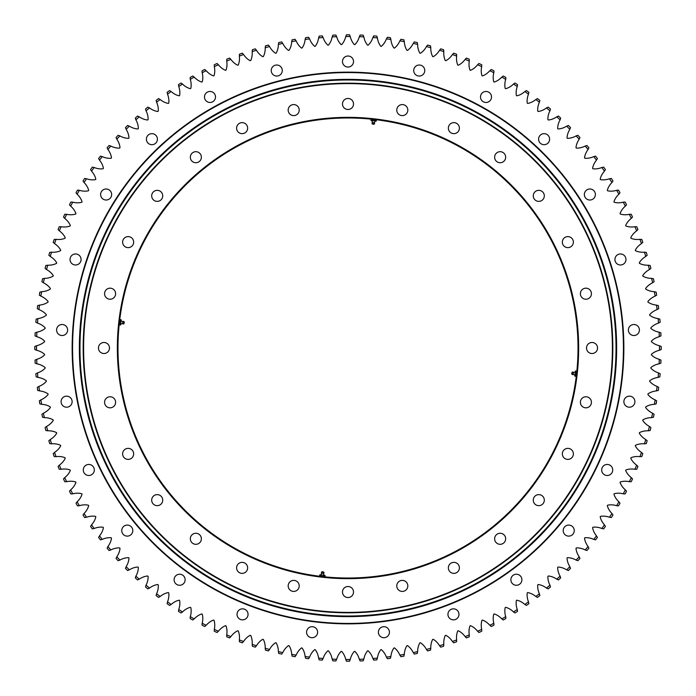 <?xml version="1.0" encoding="UTF-8"?>
<svg xmlns="http://www.w3.org/2000/svg" width="696" height="696" viewBox="0 0 696 696"><rect width="100%" height="100%" fill="white"/><g stroke="black" fill="none" stroke-linecap="round" stroke-linejoin="round"><path stroke-width="1.04" d="M407.821 110.09A5.516 5.516 0 0 1 402.297 115.614A5.516 5.516 0 0 1 396.781 110.09A5.516 5.516 0 0 1 402.297 104.574A5.516 5.516 0 0 1 407.821 110.09M459.395 128.142A5.516 5.516 0 0 1 453.879 133.658A5.516 5.516 0 0 1 448.363 128.142A5.516 5.516 0 0 1 453.879 122.626A5.516 5.516 0 0 1 459.395 128.142M505.661 157.218A5.516 5.516 0 0 1 500.146 162.734A5.516 5.516 0 0 1 494.63 157.218A5.516 5.516 0 0 1 500.146 151.693A5.516 5.516 0 0 1 505.661 157.218M544.307 195.854A5.516 5.516 0 0 1 538.782 201.37A5.516 5.516 0 0 1 533.267 195.854A5.516 5.516 0 0 1 538.782 190.339A5.516 5.516 0 0 1 544.307 195.854M573.373 242.121A5.516 5.516 0 0 1 567.858 247.637A5.516 5.516 0 0 1 562.342 242.121A5.516 5.516 0 0 1 567.858 236.605A5.516 5.516 0 0 1 573.373 242.121M591.426 293.703A5.516 5.516 0 0 1 585.91 299.219A5.516 5.516 0 0 1 580.386 293.703A5.516 5.516 0 0 1 585.91 288.179A5.516 5.516 0 0 1 591.426 293.703M597.542 348A5.516 5.516 0 0 1 592.026 353.516A5.516 5.516 0 0 1 586.51 348A5.516 5.516 0 0 1 592.026 342.484A5.516 5.516 0 0 1 597.542 348M591.426 402.297A5.516 5.516 0 0 1 585.91 407.821A5.516 5.516 0 0 1 580.386 402.297A5.516 5.516 0 0 1 585.91 396.781A5.516 5.516 0 0 1 591.426 402.297M573.373 453.879A5.516 5.516 0 0 1 567.858 459.395A5.516 5.516 0 0 1 562.342 453.879A5.516 5.516 0 0 1 567.858 448.363A5.516 5.516 0 0 1 573.373 453.879M544.307 500.146A5.516 5.516 0 0 1 538.782 505.661A5.516 5.516 0 0 1 533.267 500.146A5.516 5.516 0 0 1 538.782 494.63A5.516 5.516 0 0 1 544.307 500.146M505.661 538.782A5.516 5.516 0 0 1 500.146 544.307A5.516 5.516 0 0 1 494.63 538.782A5.516 5.516 0 0 1 500.146 533.267A5.516 5.516 0 0 1 505.661 538.782M459.395 567.858A5.516 5.516 0 0 1 453.879 573.373A5.516 5.516 0 0 1 448.363 567.858A5.516 5.516 0 0 1 453.879 562.342A5.516 5.516 0 0 1 459.395 567.858M407.821 585.91A5.516 5.516 0 0 1 402.297 591.426A5.516 5.516 0 0 1 396.781 585.91A5.516 5.516 0 0 1 402.297 580.386A5.516 5.516 0 0 1 407.821 585.91M353.516 592.026A5.516 5.516 0 0 1 348 597.542A5.516 5.516 0 0 1 342.484 592.026A5.516 5.516 0 0 1 348 586.51A5.516 5.516 0 0 1 353.516 592.026M299.219 585.91A5.516 5.516 0 0 1 293.703 591.426A5.516 5.516 0 0 1 288.179 585.91A5.516 5.516 0 0 1 293.703 580.386A5.516 5.516 0 0 1 299.219 585.91M247.637 567.858A5.516 5.516 0 0 1 242.121 573.373A5.516 5.516 0 0 1 236.605 567.858A5.516 5.516 0 0 1 242.121 562.342A5.516 5.516 0 0 1 247.637 567.858M201.37 538.782A5.516 5.516 0 0 1 195.854 544.307A5.516 5.516 0 0 1 190.339 538.782A5.516 5.516 0 0 1 195.854 533.267A5.516 5.516 0 0 1 201.37 538.782M162.734 500.146A5.516 5.516 0 0 1 157.218 505.661A5.516 5.516 0 0 1 151.693 500.146A5.516 5.516 0 0 1 157.218 494.63A5.516 5.516 0 0 1 162.734 500.146M133.658 453.879A5.516 5.516 0 0 1 128.142 459.395A5.516 5.516 0 0 1 122.626 453.879A5.516 5.516 0 0 1 128.142 448.363A5.516 5.516 0 0 1 133.658 453.879M115.614 402.297A5.516 5.516 0 0 1 110.09 407.821A5.516 5.516 0 0 1 104.574 402.297A5.516 5.516 0 0 1 110.09 396.781A5.516 5.516 0 0 1 115.614 402.297M109.489 348A5.516 5.516 0 0 1 103.974 353.516A5.516 5.516 0 0 1 98.458 348A5.516 5.516 0 0 1 103.974 342.484A5.516 5.516 0 0 1 109.489 348M115.614 293.703A5.516 5.516 0 0 1 110.09 299.219A5.516 5.516 0 0 1 104.574 293.703A5.516 5.516 0 0 1 110.09 288.179A5.516 5.516 0 0 1 115.614 293.703M133.658 242.121A5.516 5.516 0 0 1 128.142 247.637A5.516 5.516 0 0 1 122.626 242.121A5.516 5.516 0 0 1 128.142 236.605A5.516 5.516 0 0 1 133.658 242.121M162.734 195.854A5.516 5.516 0 0 1 157.218 201.37A5.516 5.516 0 0 1 151.693 195.854A5.516 5.516 0 0 1 157.218 190.339A5.516 5.516 0 0 1 162.734 195.854M201.37 157.218A5.516 5.516 0 0 1 195.854 162.734A5.516 5.516 0 0 1 190.339 157.218A5.516 5.516 0 0 1 195.854 151.693A5.516 5.516 0 0 1 201.37 157.218M247.637 128.142A5.516 5.516 0 0 1 242.121 133.658A5.516 5.516 0 0 1 236.605 128.142A5.516 5.516 0 0 1 242.121 122.626A5.516 5.516 0 0 1 247.637 128.142M299.219 110.09A5.516 5.516 0 0 1 293.703 115.614A5.516 5.516 0 0 1 288.179 110.09A5.516 5.516 0 0 1 293.703 104.574A5.516 5.516 0 0 1 299.219 110.09M353.516 103.974A5.516 5.516 0 0 1 348 109.489A5.516 5.516 0 0 1 342.484 103.974A5.516 5.516 0 0 1 348 98.458A5.516 5.516 0 0 1 353.516 103.974M612.393 348A264.393 264.393 0 0 0 348 83.607A264.393 264.393 0 0 0 83.607 348A264.393 264.393 0 0 0 348 612.393A264.393 264.393 0 0 0 612.393 348M83.181 348A264.819 264.819 0 0 1 348 83.181A264.819 264.819 0 0 1 612.819 348A264.819 264.819 0 0 1 348 612.819A264.819 264.819 0 0 1 83.181 348M578.654 348A230.654 230.654 0 0 1 348 578.654A230.654 230.654 0 0 1 117.346 348A230.654 230.654 0 0 1 348 117.346A230.654 230.654 0 0 1 578.654 348M117.763 348A230.237 230.237 0 0 0 348 578.237A230.237 230.237 0 0 0 578.237 348A230.237 230.237 0 0 0 348 117.763A230.237 230.237 0 0 0 117.763 348M117.981 348A230.019 230.019 0 0 0 348 578.019A230.019 230.019 0 0 0 578.019 348A230.019 230.019 0 0 0 348 117.981A230.019 230.019 0 0 0 117.981 348M36.505 345.764L34.8 346.478A313.2 313.2 0 0 0 34.8 348A313.2 313.2 0 0 0 34.8 349.522L36.505 350.236C39.768 351.028 42.465 352.402 44.587 354.351L44.596 354.89C42.56 356.935 39.933 358.414 36.705 359.353A311.504 311.504 0 0 0 36.897 363.825C40.194 364.469 42.943 365.722 45.153 367.575L45.188 368.123C43.239 370.246 40.681 371.847 37.497 372.917A311.504 311.504 0 0 0 37.889 377.38C41.212 377.885 44.013 379.015 46.293 380.773L46.354 381.312C44.5 383.522 42.012 385.227 38.88 386.437A311.504 311.504 0 0 0 39.463 390.874C42.804 391.239 45.649 392.24 48.007 393.901L48.094 394.432C46.345 396.72 43.926 398.538 40.846 399.887A311.504 311.504 0 0 0 41.63 404.298C44.979 404.506 47.867 405.385 50.295 406.942L50.399 407.473C48.755 409.831 46.423 411.754 43.404 413.233A311.504 311.504 0 0 0 44.37 417.609C47.737 417.67 50.66 418.426 53.148 419.871L53.279 420.401C51.739 422.829 49.486 424.847 46.536 426.457A311.504 311.504 0 0 0 47.702 430.78C51.06 430.702 54.018 431.329 56.567 432.66L56.715 433.182C55.28 435.679 53.122 437.793 50.251 439.533A311.504 311.504 0 0 0 51.591 443.804C54.949 443.578 57.925 444.074 60.535 445.292L60.709 445.805C59.386 448.363 57.324 450.573 54.523 452.435A311.504 311.504 0 0 0 56.054 456.646C59.395 456.272 62.396 456.637 65.05 457.742L65.25 458.246C64.041 460.856 62.074 463.153 59.36 465.137A311.504 311.504 0 0 0 61.074 469.269C64.397 468.756 67.408 468.991 70.113 469.983L70.331 470.479C69.235 473.141 67.373 475.516 64.745 477.613A311.504 311.504 0 0 0 66.633 481.675C69.931 481.006 72.95 481.11 75.69 481.98L75.934 482.467C74.951 485.182 73.202 487.635 70.67 489.845A311.504 311.504 0 0 0 72.732 493.821C75.994 493.012 79.022 492.986 81.797 493.734L82.058 494.212C81.197 496.961 79.553 499.493 77.117 501.807A311.504 311.504 0 0 0 79.353 505.688C82.58 504.739 85.599 504.583 88.409 505.209L88.688 505.67C87.948 508.454 86.417 511.055 84.086 513.474A311.504 311.504 0 0 0 86.487 517.258C89.671 516.162 92.681 515.875 95.509 516.38L95.813 516.832C95.195 519.642 93.777 522.313 91.55 524.836A311.504 311.504 0 0 0 94.125 528.499C97.249 527.272 100.241 526.855 103.095 527.237L103.417 527.672C102.921 530.509 101.625 533.232 99.511 535.85A311.504 311.504 0 0 0 102.234 539.4C105.313 538.043 108.28 537.486 111.151 537.747L111.49 538.165C111.116 541.027 109.933 543.802 107.941 546.508A311.504 311.504 0 0 0 110.821 549.944C113.831 548.448 116.771 547.769 119.651 547.9L120.008 548.3C119.764 551.171 118.703 553.999 116.832 556.791A311.504 311.504 0 0 0 119.851 560.097C122.8 558.47 125.706 557.661 128.586 557.67L128.96 558.062C128.838 560.933 127.907 563.812 126.159 566.674A311.504 311.504 0 0 0 129.326 569.841C132.188 568.093 135.067 567.162 137.939 567.04L138.33 567.414C138.339 570.294 137.53 573.2 135.903 576.149A311.504 311.504 0 0 0 139.209 579.168C142.001 577.297 144.829 576.236 147.7 575.992L148.1 576.349C148.231 579.229 147.552 582.169 146.056 585.179A311.504 311.504 0 0 0 149.492 588.059C152.198 586.067 154.973 584.884 157.835 584.51L158.253 584.849C158.514 587.72 157.957 590.687 156.6 593.766A311.504 311.504 0 0 0 160.15 596.489C162.768 594.375 165.491 593.079 168.328 592.583L168.763 592.905C169.145 595.759 168.728 598.751 167.501 601.875A311.504 311.504 0 0 0 171.164 604.45C173.687 602.223 176.358 600.805 179.168 600.187L179.62 600.491C180.125 603.319 179.838 606.329 178.742 609.513A311.504 311.504 0 0 0 182.526 611.914C184.945 609.583 187.546 608.052 190.33 607.312L190.791 607.591C191.417 610.401 191.261 613.42 190.312 616.647A311.504 311.504 0 0 0 194.193 618.883C196.507 616.447 199.039 614.803 201.788 613.942L202.266 614.203C203.014 616.978 202.988 620.005 202.179 623.268A311.504 311.504 0 0 0 206.155 625.33C208.365 622.798 210.818 621.049 213.533 620.066L214.02 620.31C214.89 623.05 214.994 626.069 214.325 629.367A311.504 311.504 0 0 0 218.387 631.255C220.484 628.627 222.859 626.765 225.521 625.669L226.017 625.887C227.009 628.592 227.244 631.603 226.731 634.926A311.504 311.504 0 0 0 230.863 636.64C232.847 633.925 235.144 631.959 237.754 630.75L238.258 630.95C239.363 633.604 239.728 636.605 239.354 639.946A311.504 311.504 0 0 0 243.565 641.477C245.427 638.676 247.637 636.614 250.195 635.291L250.708 635.465C251.926 638.075 252.422 641.051 252.196 644.409A311.504 311.504 0 0 0 256.467 645.749C258.207 642.878 260.321 640.72 262.818 639.285L263.34 639.433C264.671 641.99 265.298 644.94 265.22 648.298A311.504 311.504 0 0 0 269.543 649.464C271.153 646.514 273.171 644.261 275.599 642.721L276.129 642.852C277.574 645.34 278.33 648.263 278.391 651.63A311.504 311.504 0 0 0 282.767 652.596C284.246 649.577 286.169 647.245 288.527 645.601L289.058 645.705C290.615 648.133 291.493 651.021 291.702 654.37A311.504 311.504 0 0 0 296.113 655.154C297.462 652.074 299.28 649.655 301.568 647.906L302.099 647.993C303.76 650.351 304.761 653.196 305.126 656.537A311.504 311.504 0 0 0 309.563 657.12C310.773 653.988 312.478 651.5 314.688 649.646L315.227 649.707C316.985 651.987 318.115 654.788 318.62 658.112A311.504 311.504 0 0 0 323.083 658.503C324.153 655.319 325.754 652.752 327.877 650.812L328.425 650.847C330.278 653.057 331.531 655.806 332.175 659.103A311.504 311.504 0 0 0 336.647 659.295C337.586 656.067 339.065 653.44 341.11 651.404L341.649 651.413C343.598 653.535 344.972 656.232 345.764 659.495A311.504 311.504 0 0 0 350.236 659.495C351.028 656.232 352.402 653.535 354.351 651.413L354.89 651.404C356.935 653.44 358.414 656.067 359.353 659.295A311.504 311.504 0 0 0 363.825 659.103C364.469 655.806 365.722 653.057 367.575 650.847L368.123 650.812C370.246 652.761 371.847 655.319 372.917 658.503A311.504 311.504 0 0 0 377.38 658.112C377.885 654.788 379.015 651.987 380.773 649.707L381.312 649.646C383.522 651.5 385.227 653.988 386.437 657.12A311.504 311.504 0 0 0 390.874 656.537C391.239 653.196 392.24 650.351 393.901 647.993L394.432 647.906C396.72 649.655 398.538 652.074 399.887 655.154A311.504 311.504 0 0 0 404.298 654.37C404.506 651.021 405.385 648.133 406.942 645.705L407.473 645.601C409.831 647.245 411.754 649.577 413.233 652.596A311.504 311.504 0 0 0 417.609 651.63C417.67 648.263 418.426 645.34 419.871 642.852L420.401 642.721C422.829 644.261 424.847 646.514 426.457 649.464A311.504 311.504 0 0 0 430.78 648.298C430.702 644.94 431.329 641.982 432.66 639.433L433.182 639.285C435.679 640.72 437.793 642.878 439.533 645.749A311.504 311.504 0 0 0 443.804 644.409C443.578 641.051 444.074 638.075 445.292 635.465L445.805 635.291C448.363 636.614 450.573 638.676 452.435 641.477A311.504 311.504 0 0 0 456.646 639.946C456.272 636.605 456.637 633.604 457.742 630.95L458.246 630.75C460.856 631.959 463.153 633.925 465.137 636.64A311.504 311.504 0 0 0 469.269 634.926C468.756 631.603 468.991 628.592 469.983 625.887L470.479 625.669C473.141 626.765 475.516 628.627 477.613 631.255A311.504 311.504 0 0 0 481.675 629.367C481.006 626.069 481.11 623.05 481.98 620.31L482.467 620.066C485.182 621.049 487.635 622.798 489.845 625.33A311.504 311.504 0 0 0 493.821 623.268C493.012 620.005 492.986 616.978 493.734 614.203L494.212 613.942C496.961 614.803 499.493 616.447 501.807 618.883A311.504 311.504 0 0 0 505.688 616.647C504.739 613.42 504.583 610.401 505.209 607.591L505.67 607.312C508.454 608.052 511.055 609.583 513.474 611.914A311.504 311.504 0 0 0 517.258 609.513C516.162 606.329 515.875 603.319 516.38 600.491L516.832 600.187C519.642 600.805 522.313 602.223 524.836 604.45A311.504 311.504 0 0 0 528.499 601.875C527.272 598.751 526.855 595.759 527.237 592.905L527.672 592.583C530.509 593.079 533.232 594.375 535.85 596.489A311.504 311.504 0 0 0 539.4 593.766C538.043 590.687 537.486 587.72 537.747 584.849L538.165 584.51C541.027 584.884 543.802 586.067 546.508 588.059A311.504 311.504 0 0 0 549.944 585.179C548.448 582.169 547.769 579.229 547.9 576.349L548.3 575.992C551.171 576.236 553.999 577.297 556.791 579.168A311.504 311.504 0 0 0 560.097 576.149C558.47 573.2 557.661 570.294 557.67 567.414L558.062 567.04C560.933 567.162 563.812 568.093 566.674 569.841A311.504 311.504 0 0 0 569.841 566.674C568.093 563.812 567.162 560.933 567.04 558.062L567.414 557.67C570.294 557.661 573.2 558.47 576.149 560.097A311.504 311.504 0 0 0 579.168 556.791C577.297 553.999 576.236 551.171 575.992 548.3L576.349 547.9C579.229 547.769 582.169 548.448 585.179 549.944A311.504 311.504 0 0 0 588.059 546.508C586.067 543.802 584.884 541.027 584.51 538.165L584.849 537.747C587.72 537.486 590.687 538.043 593.766 539.4A311.504 311.504 0 0 0 596.489 535.85C594.375 533.232 593.079 530.509 592.583 527.672L592.905 527.237C595.759 526.855 598.751 527.272 601.875 528.499A311.504 311.504 0 0 0 604.45 524.836C602.223 522.313 600.805 519.642 600.187 516.832L600.491 516.38C603.319 515.875 606.329 516.162 609.513 517.258A311.504 311.504 0 0 0 611.914 513.474C609.583 511.055 608.052 508.454 607.312 505.67L607.591 505.209C610.401 504.583 613.42 504.739 616.647 505.688A311.504 311.504 0 0 0 618.883 501.807C616.447 499.493 614.803 496.961 613.942 494.212L614.203 493.734C616.978 492.986 620.005 493.012 623.268 493.821A311.504 311.504 0 0 0 625.33 489.845C622.798 487.635 621.049 485.182 620.066 482.467L620.31 481.98C623.05 481.11 626.069 481.006 629.367 481.675A311.504 311.504 0 0 0 631.255 477.613C628.627 475.516 626.765 473.141 625.669 470.479L625.887 469.983C628.592 468.991 631.603 468.756 634.926 469.269A311.504 311.504 0 0 0 636.64 465.137C633.925 463.153 631.959 460.856 630.75 458.246L630.95 457.742C633.604 456.637 636.605 456.272 639.946 456.646A311.504 311.504 0 0 0 641.477 452.435C638.676 450.573 636.614 448.363 635.291 445.805L635.465 445.292C638.075 444.074 641.051 443.578 644.409 443.804A311.504 311.504 0 0 0 645.749 439.533C642.878 437.793 640.72 435.679 639.285 433.182L639.433 432.66C641.99 431.329 644.94 430.702 648.298 430.78A311.504 311.504 0 0 0 649.464 426.457C646.514 424.847 644.261 422.829 642.721 420.401L642.852 419.871C645.34 418.426 648.263 417.67 651.63 417.609A311.504 311.504 0 0 0 652.596 413.233C649.577 411.754 647.245 409.831 645.601 407.473L645.705 406.942C648.133 405.385 651.021 404.506 654.37 404.298A311.504 311.504 0 0 0 655.154 399.887C652.074 398.538 649.655 396.72 647.906 394.432L647.993 393.901C650.351 392.24 653.196 391.239 656.537 390.874A311.504 311.504 0 0 0 657.12 386.437C653.988 385.227 651.5 383.522 649.646 381.312L649.707 380.773C651.987 379.015 654.788 377.885 658.112 377.38A311.504 311.504 0 0 0 658.503 372.917C655.319 371.847 652.752 370.246 650.812 368.123L650.847 367.575C653.057 365.722 655.806 364.469 659.103 363.825A311.504 311.504 0 0 0 659.295 359.353C656.067 358.414 653.44 356.935 651.404 354.89L651.413 354.351C653.535 352.402 656.232 351.028 659.495 350.236A311.504 311.504 0 0 0 659.495 345.764C656.232 344.972 653.535 343.598 651.413 341.649L651.404 341.11C653.44 339.065 656.067 337.586 659.295 336.647A311.504 311.504 0 0 0 659.103 332.175C655.806 331.531 653.057 330.278 650.847 328.425L650.812 327.877C652.761 325.754 655.319 324.153 658.503 323.083A311.504 311.504 0 0 0 658.112 318.62C654.788 318.115 651.987 316.985 649.707 315.227L649.646 314.688C651.5 312.478 653.988 310.773 657.12 309.563A311.504 311.504 0 0 0 656.537 305.126C653.196 304.761 650.351 303.76 647.993 302.099L647.906 301.568C649.655 299.28 652.074 297.462 655.154 296.113A311.504 311.504 0 0 0 654.37 291.702C651.021 291.493 648.133 290.615 645.705 289.058L645.601 288.527C647.245 286.169 649.577 284.246 652.596 282.767A311.504 311.504 0 0 0 651.63 278.391C648.263 278.33 645.34 277.574 642.852 276.129L642.721 275.599C644.261 273.171 646.514 271.153 649.464 269.543A311.504 311.504 0 0 0 648.298 265.22C644.94 265.298 641.982 264.671 639.433 263.34L639.285 262.818C640.72 260.321 642.878 258.207 645.749 256.467A311.504 311.504 0 0 0 644.409 252.196C641.051 252.422 638.075 251.926 635.465 250.708L635.291 250.195C636.614 247.637 638.676 245.427 641.477 243.565A311.504 311.504 0 0 0 639.946 239.354C636.605 239.728 633.604 239.363 630.95 238.258L630.75 237.754C631.959 235.144 633.925 232.847 636.64 230.863A311.504 311.504 0 0 0 634.926 226.731C631.603 227.244 628.592 227.009 625.887 226.017L625.669 225.521C626.765 222.859 628.627 220.484 631.255 218.387A311.504 311.504 0 0 0 629.367 214.325C626.069 214.994 623.05 214.89 620.31 214.02L620.066 213.533C621.049 210.818 622.798 208.365 625.33 206.155A311.504 311.504 0 0 0 623.268 202.179C620.005 202.988 616.978 203.014 614.203 202.266L613.942 201.788C614.803 199.039 616.447 196.507 618.883 194.193A311.504 311.504 0 0 0 616.647 190.312C613.42 191.261 610.401 191.417 607.591 190.791L607.312 190.33C608.052 187.546 609.583 184.945 611.914 182.526A311.504 311.504 0 0 0 609.513 178.742C606.329 179.838 603.319 180.125 600.491 179.62L600.187 179.168C600.805 176.358 602.223 173.687 604.45 171.164A311.504 311.504 0 0 0 601.875 167.501C598.751 168.728 595.759 169.145 592.905 168.763L592.583 168.328C593.079 165.491 594.375 162.768 596.489 160.15A311.504 311.504 0 0 0 593.766 156.6C590.687 157.957 587.72 158.514 584.849 158.253L584.51 157.835C584.884 154.973 586.067 152.198 588.059 149.492A311.504 311.504 0 0 0 585.179 146.056C582.169 147.552 579.229 148.231 576.349 148.1L575.992 147.7C576.236 144.829 577.297 142.001 579.168 139.209A311.504 311.504 0 0 0 576.149 135.903C573.2 137.53 570.294 138.339 567.414 138.33L567.04 137.939C567.162 135.067 568.093 132.188 569.841 129.326A311.504 311.504 0 0 0 566.674 126.159C563.812 127.907 560.933 128.838 558.062 128.96L557.67 128.586C557.661 125.706 558.47 122.8 560.097 119.851A311.504 311.504 0 0 0 556.791 116.832C553.999 118.703 551.171 119.764 548.3 120.008L547.9 119.651C547.769 116.771 548.448 113.831 549.944 110.821A311.504 311.504 0 0 0 546.508 107.941C543.802 109.933 541.027 111.116 538.165 111.49L537.747 111.151C537.486 108.28 538.043 105.313 539.4 102.234A311.504 311.504 0 0 0 535.85 99.511C533.232 101.625 530.509 102.921 527.672 103.417L527.237 103.095C526.855 100.241 527.272 97.249 528.499 94.125A311.504 311.504 0 0 0 524.836 91.55C522.313 93.777 519.642 95.195 516.832 95.813L516.38 95.509C515.875 92.681 516.162 89.671 517.258 86.487A311.504 311.504 0 0 0 513.474 84.086C511.055 86.417 508.454 87.948 505.67 88.688L505.209 88.409C504.583 85.599 504.739 82.58 505.688 79.353A311.504 311.504 0 0 0 501.807 77.117C499.493 79.553 496.961 81.197 494.212 82.058L493.734 81.797C492.986 79.022 493.012 75.994 493.821 72.732A311.504 311.504 0 0 0 489.845 70.67C487.635 73.202 485.182 74.951 482.467 75.934L481.98 75.69C481.11 72.95 481.006 69.931 481.675 66.633A311.504 311.504 0 0 0 477.613 64.745C475.516 67.373 473.141 69.235 470.479 70.331L469.983 70.113C468.991 67.408 468.756 64.397 469.269 61.074A311.504 311.504 0 0 0 465.137 59.36C463.153 62.074 460.856 64.041 458.246 65.25L457.742 65.05C456.637 62.396 456.272 59.395 456.646 56.054A311.504 311.504 0 0 0 452.435 54.523C450.573 57.324 448.363 59.386 445.805 60.709L445.292 60.535C444.074 57.925 443.578 54.949 443.804 51.591A311.504 311.504 0 0 0 439.533 50.251C437.793 53.122 435.679 55.28 433.182 56.715L432.66 56.567C431.329 54.01 430.702 51.06 430.78 47.702A311.504 311.504 0 0 0 426.457 46.536C424.847 49.486 422.829 51.739 420.401 53.279L419.871 53.148C418.426 50.66 417.67 47.737 417.609 44.37A311.504 311.504 0 0 0 413.233 43.404C411.754 46.423 409.831 48.755 407.473 50.399L406.942 50.295C405.385 47.867 404.506 44.979 404.298 41.63A311.504 311.504 0 0 0 399.887 40.846C398.538 43.926 396.72 46.345 394.432 48.094L393.901 48.007C392.24 45.649 391.239 42.804 390.874 39.463A311.504 311.504 0 0 0 386.437 38.88C385.227 42.012 383.522 44.5 381.312 46.354L380.773 46.293C379.015 44.013 377.885 41.212 377.38 37.889A311.504 311.504 0 0 0 372.917 37.497C371.847 40.681 370.246 43.248 368.123 45.188L367.575 45.153C365.722 42.943 364.469 40.194 363.825 36.897A311.504 311.504 0 0 0 359.353 36.705C358.414 39.933 356.935 42.56 354.89 44.596L354.351 44.587C352.402 42.465 351.028 39.768 350.236 36.505A311.504 311.504 0 0 0 345.764 36.505C344.972 39.768 343.598 42.465 341.649 44.587L341.11 44.596C339.065 42.56 337.586 39.933 336.647 36.705A311.504 311.504 0 0 0 332.175 36.897C331.531 40.194 330.278 42.943 328.425 45.153L327.877 45.188C325.754 43.239 324.153 40.681 323.083 37.497A311.504 311.504 0 0 0 318.62 37.889C318.115 41.212 316.985 44.013 315.227 46.293L314.688 46.354C312.478 44.5 310.773 42.012 309.563 38.88A311.504 311.504 0 0 0 305.126 39.463C304.761 42.804 303.76 45.649 302.099 48.007L301.568 48.094C299.28 46.345 297.462 43.926 296.113 40.846A311.504 311.504 0 0 0 291.702 41.63C291.493 44.979 290.615 47.867 289.058 50.295L288.527 50.399C286.169 48.755 284.246 46.423 282.767 43.404A311.504 311.504 0 0 0 278.391 44.37C278.33 47.737 277.574 50.66 276.129 53.148L275.599 53.279C273.171 51.739 271.153 49.486 269.543 46.536A311.504 311.504 0 0 0 265.22 47.702C265.298 51.06 264.671 54.018 263.34 56.567L262.818 56.715C260.321 55.28 258.207 53.122 256.467 50.251A311.504 311.504 0 0 0 252.196 51.591C252.422 54.949 251.926 57.925 250.708 60.535L250.195 60.709C247.637 59.386 245.427 57.324 243.565 54.523A311.504 311.504 0 0 0 239.354 56.054C239.728 59.395 239.363 62.396 238.258 65.05L237.754 65.25C235.144 64.041 232.847 62.074 230.863 59.36A311.504 311.504 0 0 0 226.731 61.074C227.244 64.397 227.009 67.408 226.017 70.113L225.521 70.331C222.859 69.235 220.484 67.373 218.387 64.745A311.504 311.504 0 0 0 214.325 66.633C214.994 69.931 214.89 72.95 214.02 75.69L213.533 75.934C210.818 74.951 208.365 73.202 206.155 70.67A311.504 311.504 0 0 0 202.179 72.732C202.988 75.994 203.014 79.022 202.266 81.797L201.788 82.058C199.039 81.197 196.507 79.553 194.193 77.117A311.504 311.504 0 0 0 190.312 79.353C191.261 82.58 191.417 85.599 190.791 88.409L190.33 88.688C187.546 87.948 184.945 86.417 182.526 84.086A311.504 311.504 0 0 0 178.742 86.487C179.838 89.671 180.125 92.681 179.62 95.509L179.168 95.813C176.358 95.195 173.687 93.777 171.164 91.55A311.504 311.504 0 0 0 167.501 94.125C168.728 97.249 169.145 100.241 168.763 103.095L168.328 103.417C165.491 102.921 162.768 101.625 160.15 99.511A311.504 311.504 0 0 0 156.6 102.234C157.957 105.313 158.514 108.28 158.253 111.151L157.835 111.49C154.973 111.116 152.198 109.933 149.492 107.941A311.504 311.504 0 0 0 146.056 110.821C147.552 113.831 148.231 116.771 148.1 119.651L147.7 120.008C144.829 119.764 142.001 118.703 139.209 116.832A311.504 311.504 0 0 0 135.903 119.851C137.53 122.8 138.339 125.706 138.33 128.586L137.939 128.96C135.067 128.838 132.188 127.907 129.326 126.159A311.504 311.504 0 0 0 126.159 129.326C127.907 132.188 128.838 135.067 128.96 137.939L128.586 138.33C125.706 138.339 122.8 137.53 119.851 135.903A311.504 311.504 0 0 0 116.832 139.209C118.703 142.001 119.764 144.829 120.008 147.7L119.651 148.1C116.771 148.231 113.831 147.552 110.821 146.056A311.504 311.504 0 0 0 107.941 149.492C109.933 152.198 111.116 154.973 111.49 157.835L111.151 158.253C108.28 158.514 105.313 157.957 102.234 156.6A311.504 311.504 0 0 0 99.511 160.15C101.625 162.768 102.921 165.491 103.417 168.328L103.095 168.763C100.241 169.145 97.249 168.728 94.125 167.501A311.504 311.504 0 0 0 91.55 171.164C93.777 173.687 95.195 176.358 95.813 179.168L95.509 179.62C92.681 180.125 89.671 179.838 86.487 178.742A311.504 311.504 0 0 0 84.086 182.526C86.417 184.945 87.948 187.546 88.688 190.33L88.409 190.791C85.599 191.417 82.58 191.261 79.353 190.312A311.504 311.504 0 0 0 77.117 194.193C79.553 196.507 81.197 199.039 82.058 201.788L81.797 202.266C79.022 203.014 75.994 202.988 72.732 202.179A311.504 311.504 0 0 0 70.67 206.155C73.202 208.365 74.951 210.818 75.934 213.533L75.69 214.02C72.95 214.89 69.931 214.994 66.633 214.325A311.504 311.504 0 0 0 64.745 218.387C67.373 220.484 69.235 222.859 70.331 225.521L70.113 226.017C67.408 227.009 64.397 227.244 61.074 226.731A311.504 311.504 0 0 0 59.36 230.863C62.074 232.847 64.041 235.144 65.25 237.754L65.05 238.258C62.396 239.363 59.395 239.728 56.054 239.354A311.504 311.504 0 0 0 54.523 243.565C57.324 245.427 59.386 247.637 60.709 250.195L60.535 250.708C57.925 251.926 54.949 252.422 51.591 252.196A311.504 311.504 0 0 0 50.251 256.467C53.122 258.207 55.28 260.321 56.715 262.818L56.567 263.34C54.01 264.671 51.06 265.298 47.702 265.22A311.504 311.504 0 0 0 46.536 269.543C49.486 271.153 51.739 273.171 53.279 275.599L53.148 276.129C50.66 277.574 47.737 278.33 44.37 278.391A311.504 311.504 0 0 0 43.404 282.767C46.423 284.246 48.755 286.169 50.399 288.527L50.295 289.058C47.867 290.615 44.979 291.493 41.63 291.702A311.504 311.504 0 0 0 40.846 296.113C43.926 297.462 46.345 299.28 48.094 301.568L48.007 302.099C45.649 303.76 42.804 304.761 39.463 305.126A311.504 311.504 0 0 0 38.88 309.563C42.012 310.773 44.5 312.478 46.354 314.688L46.293 315.227C44.013 316.985 41.212 318.115 37.889 318.62A311.504 311.504 0 0 0 37.497 323.083C40.681 324.153 43.248 325.754 45.188 327.877L45.153 328.425C42.943 330.278 40.194 331.531 36.897 332.175A311.504 311.504 0 0 0 36.705 336.647C39.933 337.586 42.56 339.065 44.596 341.11L44.587 341.649C42.465 343.598 39.768 344.972 36.505 345.764A311.504 311.504 0 0 0 36.505 350.236M204.476 96.97A5.516 5.516 0 0 0 209.992 102.486A5.516 5.516 0 0 0 215.508 96.97A5.516 5.516 0 0 0 209.992 91.454A5.516 5.516 0 0 0 204.476 96.97M146.386 139.174A5.516 5.516 0 0 0 151.902 144.69A5.516 5.516 0 0 0 157.418 139.174A5.516 5.516 0 0 0 151.902 133.658A5.516 5.516 0 0 0 146.386 139.174M100.616 194.506A5.516 5.516 0 0 0 106.131 200.022A5.516 5.516 0 0 0 111.647 194.506A5.516 5.516 0 0 0 106.131 188.99A5.516 5.516 0 0 0 100.616 194.506M70.035 259.478A5.516 5.516 0 0 0 75.559 264.993A5.516 5.516 0 0 0 81.075 259.478A5.516 5.516 0 0 0 75.559 253.962A5.516 5.516 0 0 0 70.035 259.478M56.585 330.017A5.516 5.516 0 0 0 62.101 335.533A5.516 5.516 0 0 0 67.616 330.017A5.516 5.516 0 0 0 62.101 324.493A5.516 5.516 0 0 0 56.585 330.017M61.091 401.679A5.516 5.516 0 0 0 66.607 407.195A5.516 5.516 0 0 0 72.123 401.679A5.516 5.516 0 0 0 66.607 396.163A5.516 5.516 0 0 0 61.091 401.679M83.285 469.974A5.516 5.516 0 0 0 88.801 475.49A5.516 5.516 0 0 0 94.317 469.974A5.516 5.516 0 0 0 88.801 464.45A5.516 5.516 0 0 0 83.285 469.974M121.756 530.596A5.516 5.516 0 0 0 127.272 536.12A5.516 5.516 0 0 0 132.797 530.596A5.516 5.516 0 0 0 127.272 525.08A5.516 5.516 0 0 0 121.756 530.596M174.104 579.751A5.516 5.516 0 0 0 179.62 585.275A5.516 5.516 0 0 0 185.136 579.751A5.516 5.516 0 0 0 179.62 574.235A5.516 5.516 0 0 0 174.104 579.751M237.031 614.351A5.516 5.516 0 0 0 242.547 619.866A5.516 5.516 0 0 0 248.063 614.351A5.516 5.516 0 0 0 242.547 608.835A5.516 5.516 0 0 0 237.031 614.351M306.579 632.203A5.516 5.516 0 0 0 312.095 637.719A5.516 5.516 0 0 0 317.611 632.203A5.516 5.516 0 0 0 312.095 626.687A5.516 5.516 0 0 0 306.579 632.203M378.389 632.203A5.516 5.516 0 0 0 383.905 637.719A5.516 5.516 0 0 0 389.421 632.203A5.516 5.516 0 0 0 383.905 626.687A5.516 5.516 0 0 0 378.389 632.203M447.937 614.351A5.516 5.516 0 0 0 453.453 619.866A5.516 5.516 0 0 0 458.968 614.351A5.516 5.516 0 0 0 453.453 608.835A5.516 5.516 0 0 0 447.937 614.351M510.864 579.751A5.516 5.516 0 0 0 516.38 585.275A5.516 5.516 0 0 0 521.896 579.751A5.516 5.516 0 0 0 516.38 574.235A5.516 5.516 0 0 0 510.864 579.751M563.203 530.596A5.516 5.516 0 0 0 568.728 536.12A5.516 5.516 0 0 0 574.243 530.596A5.516 5.516 0 0 0 568.728 525.08A5.516 5.516 0 0 0 563.203 530.596M601.683 469.974A5.516 5.516 0 0 0 607.199 475.49A5.516 5.516 0 0 0 612.715 469.974A5.516 5.516 0 0 0 607.199 464.45A5.516 5.516 0 0 0 601.683 469.974M623.877 401.679A5.516 5.516 0 0 0 629.393 407.195A5.516 5.516 0 0 0 634.909 401.679A5.516 5.516 0 0 0 629.393 396.163A5.516 5.516 0 0 0 623.877 401.679M628.384 330.017A5.516 5.516 0 0 0 633.899 335.533A5.516 5.516 0 0 0 639.415 330.017A5.516 5.516 0 0 0 633.899 324.493A5.516 5.516 0 0 0 628.384 330.017M614.925 259.478A5.516 5.516 0 0 0 620.44 264.993A5.516 5.516 0 0 0 625.965 259.478A5.516 5.516 0 0 0 620.44 253.962A5.516 5.516 0 0 0 614.925 259.478M584.353 194.506A5.516 5.516 0 0 0 589.869 200.022A5.516 5.516 0 0 0 595.385 194.506A5.516 5.516 0 0 0 589.869 188.99A5.516 5.516 0 0 0 584.353 194.506M538.582 139.174A5.516 5.516 0 0 0 544.098 144.69A5.516 5.516 0 0 0 549.614 139.174A5.516 5.516 0 0 0 544.098 133.658A5.516 5.516 0 0 0 538.582 139.174M480.492 96.97A5.516 5.516 0 0 0 486.008 102.486A5.516 5.516 0 0 0 491.524 96.97A5.516 5.516 0 0 0 486.008 91.454A5.516 5.516 0 0 0 480.492 96.97M413.72 70.54A5.516 5.516 0 0 0 419.244 76.055A5.516 5.516 0 0 0 424.76 70.54A5.516 5.516 0 0 0 419.244 65.015A5.516 5.516 0 0 0 413.72 70.54M271.24 70.54A5.516 5.516 0 0 0 276.756 76.055A5.516 5.516 0 0 0 282.28 70.54A5.516 5.516 0 0 0 276.756 65.015A5.516 5.516 0 0 0 271.24 70.54M342.484 61.535A5.516 5.516 0 0 0 348 67.051A5.516 5.516 0 0 0 353.516 61.535A5.516 5.516 0 0 0 348 56.019A5.516 5.516 0 0 0 342.484 61.535M623.433 348A275.433 275.433 0 0 0 348 72.567A275.433 275.433 0 0 0 72.567 348A275.433 275.433 0 0 0 348 623.433A275.433 275.433 0 0 0 623.433 348M72.149 348A275.851 275.851 0 0 1 348 72.149A275.851 275.851 0 0 1 623.851 348A275.851 275.851 0 0 1 348 623.851A275.851 275.851 0 0 1 72.149 348M350.236 36.505L349.522 34.8A313.2 313.2 0 0 0 346.478 34.8L345.764 36.505M336.647 36.705L335.863 35.035A313.2 313.2 0 0 0 332.819 35.165L332.175 36.897M323.083 37.497L322.222 35.861A313.2 313.2 0 0 0 319.186 36.131L318.62 37.889M309.563 38.88L308.632 37.288A313.2 313.2 0 0 0 305.614 37.68L305.126 39.463M296.113 40.846L295.113 39.298A313.2 313.2 0 0 0 292.111 39.829L291.702 41.63M282.767 43.404L281.697 41.899A313.2 313.2 0 0 0 278.722 42.56L278.391 44.37M269.543 46.536L268.412 45.083A313.2 313.2 0 0 0 265.472 45.866L265.22 47.702M256.467 50.251L255.275 48.842A313.2 313.2 0 0 0 252.37 49.755L252.196 51.591M243.565 54.523L242.312 53.174A313.2 313.2 0 0 0 239.45 54.21L239.354 56.054M230.863 59.36L229.55 58.064A313.2 313.2 0 0 0 226.739 59.23L226.731 61.074M218.387 64.745L217.022 63.501A313.2 313.2 0 0 0 214.255 64.789L214.325 66.633M206.155 70.67L204.728 69.487A313.2 313.2 0 0 0 202.031 70.896L202.179 72.732M194.193 77.117L192.722 76.003A313.2 313.2 0 0 0 190.086 77.526L190.312 79.353M182.526 84.086L181.004 83.033A313.2 313.2 0 0 0 178.437 84.668L178.742 86.487M171.164 91.55L169.606 90.576A313.2 313.2 0 0 0 167.11 92.316L167.501 94.125M160.15 99.511L158.549 98.597A313.2 313.2 0 0 0 156.13 100.45L156.6 102.234M149.492 107.941L147.848 107.097A313.2 313.2 0 0 0 145.516 109.054L146.056 110.821M139.209 116.832L137.53 116.058A313.2 313.2 0 0 0 135.285 118.12L135.903 119.851M129.326 126.159L127.612 125.463A313.2 313.2 0 0 0 125.463 127.612L126.159 129.326M119.851 135.903L118.12 135.285A313.2 313.2 0 0 0 116.058 137.53L116.832 139.209M110.821 146.056L109.054 145.516A313.2 313.2 0 0 0 107.097 147.848L107.941 149.492M102.234 156.6L100.45 156.13A313.2 313.2 0 0 0 98.597 158.549L99.511 160.15M94.125 167.501L92.316 167.11A313.2 313.2 0 0 0 90.576 169.606L91.55 171.164M86.487 178.742L84.668 178.437A313.2 313.2 0 0 0 83.033 181.004L84.086 182.526M79.353 190.312L77.526 190.086A313.2 313.2 0 0 0 76.003 192.722L77.117 194.193M72.732 202.179L70.896 202.031A313.2 313.2 0 0 0 69.487 204.728L70.67 206.155M66.633 214.325L64.789 214.255A313.2 313.2 0 0 0 63.501 217.022L64.745 218.387M61.074 226.731L59.23 226.739A313.2 313.2 0 0 0 58.064 229.55L59.36 230.863M56.054 239.354L54.21 239.45A313.2 313.2 0 0 0 53.174 242.312L54.523 243.565M51.591 252.196L49.755 252.37A313.2 313.2 0 0 0 48.842 255.275L50.251 256.467M47.702 265.22L45.866 265.472A313.2 313.2 0 0 0 45.083 268.412L46.536 269.543M44.37 278.391L42.56 278.722A313.2 313.2 0 0 0 41.899 281.697L43.404 282.767M41.63 291.702L39.829 292.111A313.2 313.2 0 0 0 39.298 295.113L40.846 296.113M39.463 305.126L37.68 305.614A313.2 313.2 0 0 0 37.288 308.632L38.88 309.563M37.889 318.62L36.131 319.186A313.2 313.2 0 0 0 35.861 322.222L37.497 323.083M36.897 332.175L35.165 332.819A313.2 313.2 0 0 0 35.035 335.863L36.705 336.647M36.705 359.353L35.035 360.137A313.2 313.2 0 0 0 35.165 363.181L36.897 363.825M37.497 372.917L35.861 373.778A313.2 313.2 0 0 0 36.131 376.814L37.889 377.38M38.88 386.437L37.288 387.368A313.2 313.2 0 0 0 37.68 390.386L39.463 390.874M40.846 399.887L39.298 400.887A313.2 313.2 0 0 0 39.829 403.889L41.63 404.298M41.899 414.303L43.404 413.233L41.899 414.303A313.2 313.2 0 0 0 42.56 417.278L44.37 417.609M46.536 426.457L45.083 427.588A313.2 313.2 0 0 0 45.866 430.528L47.702 430.78M50.251 439.533L48.842 440.725A313.2 313.2 0 0 0 49.755 443.63L51.591 443.804M54.523 452.435L53.174 453.688A313.2 313.2 0 0 0 54.21 456.55L56.054 456.646M59.36 465.137L58.064 466.45A313.2 313.2 0 0 0 59.23 469.261L61.074 469.269M64.745 477.613L63.501 478.978A313.2 313.2 0 0 0 64.789 481.745L66.633 481.675M70.67 489.845L69.487 491.272A313.2 313.2 0 0 0 70.896 493.969L72.732 493.821M77.117 501.807L76.003 503.278A313.2 313.2 0 0 0 77.526 505.914L79.353 505.688M84.086 513.474L83.033 514.997A313.2 313.2 0 0 0 84.668 517.563L86.487 517.258M90.576 526.393L91.55 524.836L90.576 526.393A313.2 313.2 0 0 0 92.316 528.89L94.125 528.499M99.511 535.85L98.597 537.451A313.2 313.2 0 0 0 100.45 539.87L102.234 539.4M107.941 546.508L107.097 548.152A313.2 313.2 0 0 0 109.054 550.484L110.821 549.944M116.832 556.791L116.058 558.47A313.2 313.2 0 0 0 118.12 560.715L119.851 560.097M126.159 566.674L125.463 568.388A313.2 313.2 0 0 0 127.612 570.537L129.326 569.841M135.903 576.149L135.285 577.88A313.2 313.2 0 0 0 137.53 579.942L139.209 579.168M146.056 585.179L145.516 586.945A313.2 313.2 0 0 0 147.848 588.903L149.492 588.059M156.6 593.766L156.13 595.55A313.2 313.2 0 0 0 158.549 597.403L160.15 596.489M167.501 601.875L167.11 603.684A313.2 313.2 0 0 0 169.606 605.424L171.164 604.45M178.742 609.513L178.437 611.332A313.2 313.2 0 0 0 181.004 612.967L182.526 611.914M190.312 616.647L190.086 618.474A313.2 313.2 0 0 0 192.722 619.997L194.193 618.883M202.179 623.268L202.031 625.104A313.2 313.2 0 0 0 204.728 626.513L206.155 625.33M214.325 629.367L214.255 631.211A313.2 313.2 0 0 0 217.022 632.499L218.387 631.255M226.731 634.926L226.739 636.77A313.2 313.2 0 0 0 229.55 637.936L230.863 636.64M239.354 639.946L239.45 641.79A313.2 313.2 0 0 0 242.312 642.826L243.565 641.477M252.196 644.409L252.37 646.245A313.2 313.2 0 0 0 255.275 647.158L256.467 645.749M265.22 648.298L265.472 650.134A313.2 313.2 0 0 0 268.412 650.917L269.543 649.464M278.391 651.63L278.722 653.44A313.2 313.2 0 0 0 281.697 654.101L282.767 652.596M291.702 654.37L292.111 656.171A313.2 313.2 0 0 0 295.113 656.702L296.113 655.154M305.126 656.537L305.614 658.32A313.2 313.2 0 0 0 308.632 658.712L309.563 657.12M318.62 658.112L319.186 659.869A313.2 313.2 0 0 0 322.222 660.139L323.083 658.503M332.175 659.103L332.819 660.835A313.2 313.2 0 0 0 335.863 660.965L336.647 659.295M346.478 661.2L345.764 659.495L346.478 661.2A313.2 313.2 0 0 0 349.522 661.2L350.236 659.495M359.353 659.295L360.137 660.965A313.2 313.2 0 0 0 363.181 660.835L363.825 659.103M372.917 658.503L373.778 660.139A313.2 313.2 0 0 0 376.814 659.869L377.38 658.112M386.437 657.12L387.368 658.712A313.2 313.2 0 0 0 390.386 658.32L390.874 656.537M399.887 655.154L400.887 656.702A313.2 313.2 0 0 0 403.889 656.171L404.298 654.37M413.233 652.596L414.303 654.101A313.2 313.2 0 0 0 417.278 653.44L417.609 651.63M426.457 649.464L427.588 650.917A313.2 313.2 0 0 0 430.528 650.134L430.78 648.298M439.533 645.749L440.725 647.158A313.2 313.2 0 0 0 443.63 646.245L443.804 644.409M452.435 641.477L453.688 642.826A313.2 313.2 0 0 0 456.55 641.79L456.646 639.946M465.137 636.64L466.45 637.936A313.2 313.2 0 0 0 469.261 636.77L469.269 634.926M477.613 631.255L478.978 632.499A313.2 313.2 0 0 0 481.745 631.211L481.675 629.367M489.845 625.33L491.272 626.513A313.2 313.2 0 0 0 493.969 625.104L493.821 623.268M501.807 618.883L503.278 619.997A313.2 313.2 0 0 0 505.914 618.474L505.688 616.647M514.997 612.967L513.474 611.914L514.997 612.967A313.2 313.2 0 0 0 517.563 611.332L517.258 609.513M524.836 604.45L526.393 605.424A313.2 313.2 0 0 0 528.89 603.684L528.499 601.875M535.85 596.489L537.451 597.403A313.2 313.2 0 0 0 539.87 595.55L539.4 593.766M546.508 588.059L548.152 588.903A313.2 313.2 0 0 0 550.484 586.945L549.944 585.179M556.791 579.168L558.47 579.942A313.2 313.2 0 0 0 560.715 577.88L560.097 576.149M566.674 569.841L568.388 570.537A313.2 313.2 0 0 0 570.537 568.388L569.841 566.674M576.149 560.097L577.88 560.715A313.2 313.2 0 0 0 579.942 558.47L579.168 556.791M585.179 549.944L586.945 550.484A313.2 313.2 0 0 0 588.903 548.152L588.059 546.508M593.766 539.4L595.55 539.87A313.2 313.2 0 0 0 597.403 537.451L596.489 535.85M603.684 528.89L601.875 528.499L603.684 528.89A313.2 313.2 0 0 0 605.424 526.393L604.45 524.836M609.513 517.258L611.332 517.563A313.2 313.2 0 0 0 612.967 514.997L611.914 513.474M616.647 505.688L618.474 505.914A313.2 313.2 0 0 0 619.997 503.278L618.883 501.807M623.268 493.821L625.104 493.969A313.2 313.2 0 0 0 626.513 491.272L625.33 489.845M629.367 481.675L631.211 481.745A313.2 313.2 0 0 0 632.499 478.978L631.255 477.613M634.926 469.269L636.77 469.261A313.2 313.2 0 0 0 637.936 466.45L636.64 465.137M639.946 456.646L641.79 456.55A313.2 313.2 0 0 0 642.826 453.688L641.477 452.435M644.409 443.804L646.245 443.63A313.2 313.2 0 0 0 647.158 440.725L645.749 439.533M648.298 430.78L650.134 430.528A313.2 313.2 0 0 0 650.917 427.588L649.464 426.457M651.63 417.609L653.44 417.278A313.2 313.2 0 0 0 654.101 414.303L652.596 413.233M654.37 404.298L656.171 403.889A313.2 313.2 0 0 0 656.702 400.887L655.154 399.887M656.537 390.874L658.32 390.386A313.2 313.2 0 0 0 658.712 387.368L657.12 386.437M658.112 377.38L659.869 376.814A313.2 313.2 0 0 0 660.139 373.778L658.503 372.917M659.103 363.825L660.835 363.181A313.2 313.2 0 0 0 660.965 360.137L659.295 359.353M659.495 350.236L661.2 349.522A313.2 313.2 0 0 0 661.2 346.478L659.495 345.764M659.295 336.647L660.965 335.863A313.2 313.2 0 0 0 660.835 332.819L659.103 332.175M658.503 323.083L660.139 322.222A313.2 313.2 0 0 0 659.869 319.186L658.112 318.62M658.712 308.632L657.12 309.563L658.712 308.632A313.2 313.2 0 0 0 658.32 305.614L656.537 305.126M655.154 296.113L656.702 295.113A313.2 313.2 0 0 0 656.171 292.111L654.37 291.702M652.596 282.767L654.101 281.697A313.2 313.2 0 0 0 653.44 278.722L651.63 278.391M649.464 269.543L650.917 268.412A313.2 313.2 0 0 0 650.134 265.472L648.298 265.22M645.749 256.467L647.158 255.275A313.2 313.2 0 0 0 646.245 252.37L644.409 252.196M641.477 243.565L642.826 242.312A313.2 313.2 0 0 0 641.79 239.45L639.946 239.354M637.936 229.55L636.64 230.863L637.936 229.55A313.2 313.2 0 0 0 636.77 226.739L634.926 226.731M631.255 218.387L632.499 217.022A313.2 313.2 0 0 0 631.211 214.255L629.367 214.325M625.33 206.155L626.513 204.728A313.2 313.2 0 0 0 625.104 202.031L623.268 202.179M618.883 194.193L619.997 192.722A313.2 313.2 0 0 0 618.474 190.086L616.647 190.312M611.914 182.526L612.967 181.004A313.2 313.2 0 0 0 611.332 178.437L609.513 178.742M604.45 171.164L605.424 169.606A313.2 313.2 0 0 0 603.684 167.11L601.875 167.501M596.489 160.15L597.403 158.549A313.2 313.2 0 0 0 595.55 156.13L593.766 156.6M588.059 149.492L588.903 147.848A313.2 313.2 0 0 0 586.945 145.516L585.179 146.056M579.168 139.209L579.942 137.53A313.2 313.2 0 0 0 577.88 135.285L576.149 135.903M569.841 129.326L570.537 127.612A313.2 313.2 0 0 0 568.388 125.463L566.674 126.159M560.097 119.851L560.715 118.12A313.2 313.2 0 0 0 558.47 116.058L556.791 116.832M549.944 110.821L550.484 109.054A313.2 313.2 0 0 0 548.152 107.097L546.508 107.941M539.87 100.45L539.4 102.234L539.87 100.45A313.2 313.2 0 0 0 537.451 98.597L535.85 99.511M528.499 94.125L528.89 92.316A313.2 313.2 0 0 0 526.393 90.576L524.836 91.55M517.258 86.487L517.563 84.668A313.2 313.2 0 0 0 514.997 83.033L513.474 84.086M505.688 79.353L505.914 77.526A313.2 313.2 0 0 0 503.278 76.003L501.807 77.117M493.821 72.732L493.969 70.896A313.2 313.2 0 0 0 491.272 69.487L489.845 70.67M481.675 66.633L481.745 64.789A313.2 313.2 0 0 0 478.978 63.501L477.613 64.745M469.269 61.074L469.261 59.23A313.2 313.2 0 0 0 466.45 58.064L465.137 59.36M456.646 56.054L456.55 54.21A313.2 313.2 0 0 0 453.688 53.174L452.435 54.523M443.804 51.591L443.63 49.755A313.2 313.2 0 0 0 440.725 48.842L439.533 50.251M430.78 47.702L430.528 45.866A313.2 313.2 0 0 0 427.588 45.083L426.457 46.536M417.609 44.37L417.278 42.56A313.2 313.2 0 0 0 414.303 41.899L413.233 43.404M404.298 41.63L403.889 39.829A313.2 313.2 0 0 0 400.887 39.298L399.887 40.846M390.874 39.463L390.386 37.68A313.2 313.2 0 0 0 387.368 37.288L386.437 38.88M377.38 37.889L376.814 36.131A313.2 313.2 0 0 0 373.778 35.861L372.917 37.497M363.181 35.165L363.825 36.897L363.181 35.165A313.2 313.2 0 0 0 360.137 35.035L359.353 36.705M79.979 348A268.021 268.021 0 0 1 348 79.979A268.021 268.021 0 0 1 616.021 348A268.021 268.021 0 0 1 348 616.021A268.021 268.021 0 0 1 79.979 348M79.361 348A268.639 268.639 0 0 1 348 79.361A268.639 268.639 0 0 1 616.639 348A268.639 268.639 0 0 1 348 616.639A268.639 268.639 0 0 1 79.361 348M375.066 121.069L374.509 122.757L372.282 122.513L372.108 120.739M374.518 123.984L373.204 124.279L371.995 123.697L374.518 123.984L374.509 122.757M371.577 120.678L370.925 120.504L371.412 119.373L375.057 119.886L374.935 120.956L370.925 120.504L374.935 120.956M372.377 119.581L372.256 120.652M375.057 119.886L376.397 120.034L376.275 121.104L375.596 121.13M371.725 119.407L375.857 119.677M121.069 320.934L122.757 321.491L122.513 323.718L120.739 323.892M123.984 321.482L124.279 322.796L123.697 324.005L123.984 321.482L122.757 321.491M120.678 324.423L120.504 325.075L119.373 324.588L119.886 320.943L120.956 321.065L120.504 325.075L120.956 321.065M119.581 323.623L120.652 323.744M119.886 320.943L120.034 319.603L121.104 319.725L121.13 320.404M119.407 324.275L119.677 320.143M320.934 574.931L321.491 573.243L323.718 573.487L323.892 575.261M324.275 576.592L322.265 576.366L324.962 576.566L324.275 576.592L324.962 576.566L325.075 575.496L322.413 575.096L324.423 575.322M321.482 572.016L322.796 571.721L324.005 572.303L321.482 572.016L321.491 573.243M323.623 576.418L323.744 575.348M321.065 575.044L322.413 575.096L320.404 574.87L321.065 575.044L320.943 576.114L320.264 576.14L319.603 575.966L319.725 574.896L320.404 574.87M320.143 576.323L322.265 576.366L320.943 576.114M574.931 375.066L573.243 374.509L573.487 372.282L575.261 372.108M576.801 371.647L575.496 370.925L575.096 373.587L575.322 371.577M572.016 374.518L571.721 373.204L572.303 371.995L572.016 374.518L573.243 374.509M576.114 375.057L576.566 371.038L576.114 375.057L575.044 374.935L575.096 373.587L575.044 374.935M576.418 372.377L575.348 372.256M574.87 375.596L574.896 376.275L574.87 375.596L574.896 376.275L576.323 375.857M372.282 122.513L371.995 123.697M122.513 323.718L123.697 324.005M323.718 573.487L324.005 572.303M573.487 372.282L572.303 371.995"/></g></svg>
